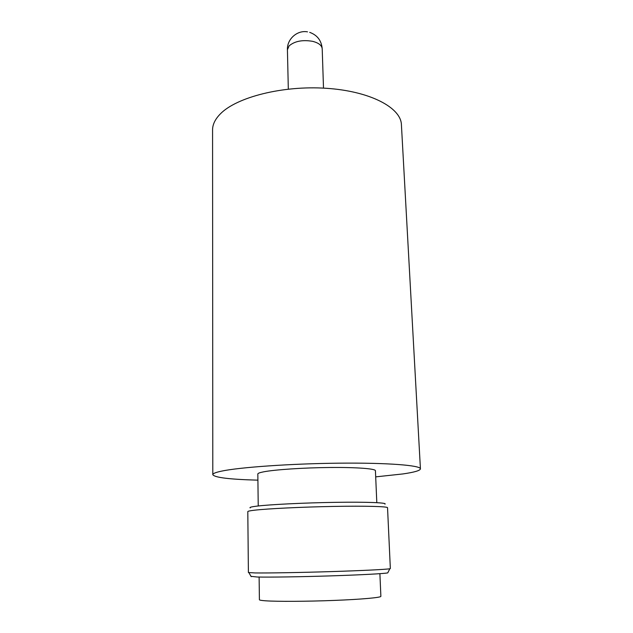 <?xml version="1.0" encoding="UTF-8"?>
<svg xmlns="http://www.w3.org/2000/svg" width="633" height="633" viewBox="0 0 633 633"><rect width="100%" height="100%" fill="white"/><g stroke="black" fill="none" stroke-linecap="round" stroke-linejoin="round"><path stroke-width="0.95" d="M387.95 572.509L387.76 572.881C384.468 573.64 361.039 574.914 330.932 575.872C300.865 576.837 269.611 577.304 257.299 577.019L251.016 576.339M248.397 572.533L255.154 572.936C267.806 573.126 300.105 572.572 331.201 571.599C362.329 570.626 386.494 569.423 389.825 568.75L390.347 568.569L387.538 507.713C387.768 506.463 365.399 505.846 333.623 506.424C301.909 506.993 267.458 508.679 254.434 510.214C250.019 510.728 247.804 511.195 247.804 511.622L248.397 572.533M250.217 507.911C249.228 507.405 251.309 506.827 256.444 506.178C269.5 504.533 304.671 502.792 335.957 502.333C367.314 501.858 387.697 502.721 384.927 504.145M376.809 502.657L375.424 470.707C375.551 468.697 356.688 467.241 330.173 467.486C303.698 467.724 274.833 469.646 263.637 471.83C259.767 472.582 257.829 473.302 257.829 473.998L258.232 505.973M375.693 476.871L402.936 473.935C414.346 472.273 420.177 470.58 420.431 468.863L401.409 124.654C400.942 107.61 370.044 91.144 326.335 88.296C282.69 85.344 236.433 97.205 220.26 113.987C215.125 119.241 212.561 124.551 212.569 129.931L212.799 474.663C214.508 477.551 229.55 479.387 257.908 480.162M420.431 468.863C420.81 465.358 387.475 462.668 339.043 463.174C290.689 463.649 239.124 467.312 221.289 471.189C215.616 472.4 212.783 473.563 212.799 474.663M379.895 573.68L380.876 596.326C381.161 597.56 361.791 599.34 334.366 600.408C306.981 601.492 277.056 601.627 265.449 600.796C261.429 600.503 259.411 600.147 259.403 599.72L259.119 577.051M288.316 89.111L287.422 49.77L289.099 45.885C294.677 41.145 302.527 39.626 312.639 41.335C318.66 42.902 321.849 45.386 322.205 48.796C321.485 40.607 317.323 35.124 309.711 32.362M251.214 576.695L248.927 572.691M387.76 572.881L389.825 568.75M307.511 31.856C297.209 29.909 286.891 39.127 287.422 49.77M323.503 88.129L322.205 48.796"/></g></svg>
